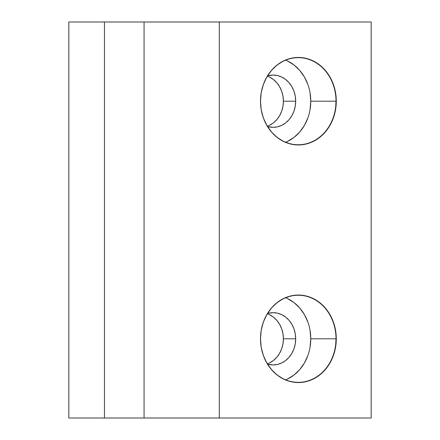 <?xml version="1.0" encoding="UTF-8"?>
<svg xmlns="http://www.w3.org/2000/svg" width="440" height="440" viewBox="0 0 440 440"><rect width="100%" height="100%" fill="white"/><g stroke="black" fill="none" stroke-linecap="round" stroke-linejoin="round"><path stroke-width="0.66" d="M310.041 330.303L310.767 338.8L336.012 338.8A43.56 37.725 -90 0 1 298.287 382.36A43.56 37.725 -90 0 1 260.562 338.8L260.491 338.8A43.758 37.895 -90 0 1 298.386 295.042A43.758 37.895 -90 0 1 336.281 338.8L336.012 338.8A43.56 37.725 90 0 0 298.287 295.24A43.56 37.725 90 0 0 260.562 338.8L260.491 338.8A43.758 37.895 90 0 0 298.386 382.558A43.758 37.895 90 0 0 336.281 338.8L335.555 330.264L333.394 322.053L329.895 314.49L325.182 307.857L319.44 302.418L312.889 298.375L305.778 295.884L298.386 295.042L290.994 295.884L283.882 298.375L277.332 302.418L271.59 307.857L266.877 314.49L263.373 322.053L261.217 330.264L260.491 338.8L261.217 347.336L263.373 355.548L266.877 363.11L271.59 369.743L277.332 375.183L283.882 379.225L290.994 381.716L298.386 382.558L305.778 381.716L312.889 379.225L319.44 375.183L325.182 369.743L329.895 363.11L333.394 355.548L335.555 347.336L336.012 338.8A43.56 37.725 90 0 0 298.287 295.24A43.56 37.725 90 0 0 260.562 338.8L260.491 338.8A43.758 37.895 -90 0 1 298.386 295.042A43.758 37.895 -90 0 1 336.281 338.8L310.767 338.8A43.56 37.725 90 0 0 285.665 297.754A43.56 37.725 90 0 1 310.767 338.8L310.041 347.298M267.625 313.423A26.136 22.633 -90 0 1 295.675 338.8A26.136 22.633 -90 0 1 273.042 364.936L277.459 364.436L281.705 362.945L285.615 360.531L289.047 357.28L291.863 353.32L293.953 348.805L295.24 343.899L295.675 338.8L295.24 333.702L293.953 328.796L291.863 324.28L289.047 320.32L285.615 317.07L281.705 314.655L277.459 313.165L273.042 312.664L267.625 313.423A26.136 22.633 -90 0 1 273.042 312.664A26.136 22.633 -90 0 1 295.675 338.8L283.399 338.8A26.136 22.633 90 0 0 267.388 313.808A26.136 22.633 90 0 1 283.399 338.8L282.964 343.899L281.677 348.805L279.587 353.32L276.771 357.28L273.339 360.531L269.429 362.945M310.041 92.703L310.767 101.2L336.012 101.2A43.56 37.725 -90 0 1 298.287 144.76A43.56 37.725 -90 0 1 260.562 101.2L260.491 101.2A43.758 37.895 -90 0 1 298.386 57.442A43.758 37.895 -90 0 1 336.281 101.2L336.012 101.2A43.56 37.725 90 0 0 298.287 57.64A43.56 37.725 90 0 0 260.562 101.2L260.491 101.2A43.758 37.895 90 0 0 298.386 144.958A43.758 37.895 90 0 0 336.281 101.2L335.555 92.664L333.394 84.453L329.895 76.89L325.182 70.257L319.44 64.817L312.889 60.775L305.778 58.284L298.386 57.442L290.994 58.284L283.882 60.775L277.332 64.817L271.59 70.257L266.877 76.89L263.373 84.453L261.217 92.664L260.491 101.2L261.217 109.736L263.373 117.948L266.877 125.51L271.59 132.143L277.332 137.583L283.882 141.625L290.994 144.117L298.386 144.958L305.778 144.117L312.889 141.625L319.44 137.583L325.182 132.143L329.895 125.51L333.394 117.948L335.555 109.736L336.012 101.2A43.56 37.725 90 0 0 298.287 57.64A43.56 37.725 90 0 0 260.562 101.2L260.491 101.2A43.758 37.895 -90 0 1 298.386 57.442A43.758 37.895 -90 0 1 336.281 101.2L310.767 101.2A43.56 37.725 90 0 0 285.665 60.154A43.56 37.725 90 0 1 310.767 101.2L310.041 109.698M267.625 75.823A26.136 22.633 -90 0 1 295.675 101.2A26.136 22.633 -90 0 1 273.042 127.336L277.459 126.836L281.705 125.345L285.615 122.931L289.047 119.68L291.863 115.72L293.953 111.205L295.24 106.299L295.675 101.2L295.24 96.102L293.953 91.196L291.863 86.68L289.047 82.72L285.615 79.47L281.705 77.055L277.459 75.564L273.042 75.064L267.625 75.823A26.136 22.633 -90 0 1 273.042 75.064A26.136 22.633 -90 0 1 295.675 101.2L283.399 101.2A26.136 22.633 90 0 0 267.388 76.208A26.136 22.633 90 0 1 283.399 101.2L282.964 106.299L281.677 111.205L279.587 115.72L276.771 119.68L273.339 122.931L269.429 125.345M219.302 22L144.062 22L144.062 418L371.179 418L219.302 418L219.302 22L144.062 22L219.302 22L219.302 418L371.179 418L371.179 22L219.302 22L371.179 22L371.179 418L371.179 22L219.302 22L219.302 418L104.462 418L104.462 22L68.822 22L68.822 418L104.462 418L104.462 22L68.822 22L68.822 418L104.462 418L104.462 22L68.822 22L68.822 418L144.062 418L104.462 418M104.462 22L144.062 22L104.462 22L144.062 22L144.062 418L219.302 418M269.429 314.655L273.339 317.07L276.771 320.32L279.587 324.28L281.677 328.796L282.964 333.702L283.399 338.8A26.136 22.633 -90 0 1 267.388 363.792A26.136 22.633 -90 0 0 283.399 338.8L295.675 338.8L283.399 338.8M269.429 77.055L273.339 79.47L276.771 82.72L279.587 86.68L281.677 91.196L282.964 96.102L283.399 101.2A26.136 22.633 -90 0 1 267.388 126.192A26.136 22.633 -90 0 0 283.399 101.2L295.675 101.2L283.399 101.2M273.042 127.336A26.136 22.633 -90 0 1 267.625 126.577L273.042 127.336M287.48 60.957L293.997 64.983L299.717 70.4L304.409 77L307.895 84.529M307.895 117.871L304.409 125.4L299.717 132L293.997 137.418L287.48 141.444M310.767 101.2A43.56 37.725 -90 0 1 285.665 142.246A43.56 37.725 -90 0 0 310.767 101.2L336.012 101.2A43.56 37.725 -90 0 1 298.287 144.76A43.56 37.725 -90 0 1 260.562 101.2A43.56 37.725 90 0 1 298.287 57.64A43.56 37.725 90 0 1 336.012 101.2A43.56 37.725 -90 0 1 298.287 144.76A43.56 37.725 -90 0 1 260.562 101.2M273.042 364.936A26.136 22.633 -90 0 1 267.625 364.177L273.042 364.936M287.48 298.557L293.997 302.583L299.717 308L304.409 314.6L307.895 322.13M307.895 355.471L304.409 363L299.717 369.6L293.997 375.018L287.48 379.043M310.767 338.8A43.56 37.725 -90 0 1 285.665 379.847A43.56 37.725 -90 0 0 310.767 338.8L336.012 338.8A43.56 37.725 -90 0 1 298.287 382.36A43.56 37.725 -90 0 1 260.562 338.8A43.56 37.725 90 0 1 298.287 295.24A43.56 37.725 90 0 1 336.012 338.8A43.56 37.725 -90 0 1 298.287 382.36A43.56 37.725 -90 0 1 260.562 338.8M144.062 22L144.062 418M260.491 338.8A43.758 37.895 90 0 0 298.386 382.558A43.758 37.895 90 0 0 336.281 338.8M260.491 101.2A43.758 37.895 90 0 0 298.386 144.958A43.758 37.895 90 0 0 336.281 101.2M295.675 101.2A26.136 22.633 -90 0 1 267.625 126.577M295.675 338.8A26.136 22.633 -90 0 1 267.625 364.177"/></g></svg>
